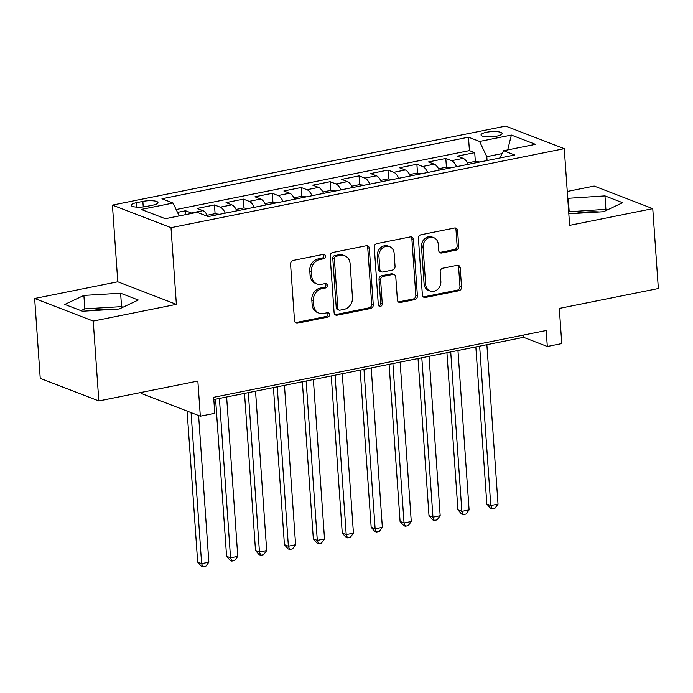 <?xml version="1.0" encoding="UTF-8"?>
<svg xmlns="http://www.w3.org/2000/svg" width="693" height="693" viewBox="0 0 693 693"><rect width="100%" height="100%" fill="white"/><g stroke="black" fill="none" stroke-linecap="round" stroke-linejoin="round"><path stroke-width="1.04" d="M325.476 256.167A2.27 1.949 111.1 0 0 323.336 254.366L293.182 260.429A3.24 2.781 111.1 0 0 290.566 264.137L294.508 320.59A3.24 2.781 111.1 0 0 296.18 323.042A3.24 2.781 111.1 0 0 297.566 323.155L327.728 317.091A2.27 1.949 111.1 0 0 327.417 312.699L323.518 313.487A10.378 8.905 111.1 0 1 319.083 313.132A10.378 8.905 111.1 0 1 313.73 305.275L313.401 300.571A10.378 8.905 111.1 0 1 321.786 288.712L325.684 287.924A2.27 1.949 111.1 0 0 325.381 283.532L321.474 284.321A10.378 8.905 111.1 0 1 317.039 283.965A10.378 8.905 111.1 0 1 311.694 276.109L311.365 271.405A10.378 8.905 111.1 0 1 319.742 259.546L323.648 258.758A2.27 1.949 111.1 0 0 325.476 256.167M317.039 283.965L315.462 283.359A10.378 8.905 111.1 0 1 310.109 275.502L309.78 270.798A10.378 8.905 111.1 0 1 318.156 258.931L322.063 258.151A2.27 1.949 111.1 0 0 323.432 254.348M295.443 322.591A3.24 2.781 111.1 0 0 295.98 322.54L326.143 316.484A2.27 1.949 111.1 0 0 327.512 312.69M319.083 313.132L317.498 312.526A10.378 8.905 111.1 0 1 312.145 304.669L311.815 299.965A10.378 8.905 111.1 0 1 320.201 288.097L324.099 287.318A2.27 1.949 111.1 0 0 325.476 283.515M486.503 132.268A10.577 2.599 -4 0 0 481.029 134.953A10.577 2.599 -4 0 0 496.638 136.166A10.577 2.599 -4 0 0 502.122 133.48A10.577 2.599 -4 0 0 486.503 132.268M456.089 250.121A3.24 2.781 111.1 0 0 458.705 246.413L457.597 230.578A3.24 2.781 111.1 0 0 455.925 228.118A3.24 2.781 111.1 0 0 454.539 228.006L421.049 234.736A3.24 2.781 111.1 0 0 418.425 238.444L422.375 294.897A3.24 2.781 111.1 0 0 424.047 297.349A3.24 2.781 111.1 0 0 425.433 297.462L458.922 290.731A3.24 2.781 111.1 0 0 461.547 287.023L460.204 267.896A3.24 2.781 111.1 0 0 458.532 265.436A3.24 2.781 111.1 0 0 457.146 265.332L442.818 268.208A3.24 2.781 111.1 0 0 440.194 271.916L440.861 281.401A8.68 7.441 111.1 0 1 430.145 291.025A8.68 7.441 111.1 0 1 425.675 284.451L423.076 247.288A8.68 7.441 111.1 0 1 433.792 237.664A8.68 7.441 111.1 0 1 438.262 244.239L438.695 250.433A3.24 2.781 111.1 0 0 440.367 252.893A3.24 2.781 111.1 0 0 441.753 252.997L456.089 250.121L454.504 249.506A3.24 2.781 111.1 0 0 457.12 245.798L456.011 229.963A3.24 2.781 111.1 0 0 455.076 227.954M93.234 321.067L176.368 304.357L117.784 281.782L34.65 298.492L93.234 321.067L98.822 400.944L197.86 381.046L200.32 416.19L214.778 413.288L213.661 397.306L546.197 330.5L547.314 346.474L561.772 343.572L559.312 308.42L658.35 288.522L652.763 208.645L594.178 186.071L567.264 191.476M176.368 304.357L171.006 227.676L564.267 148.666L569.629 225.346L652.763 208.645M369.326 248.311A3.24 2.781 111.1 0 0 367.654 245.85A3.24 2.781 111.1 0 0 366.268 245.746L332.779 252.477A3.24 2.781 111.1 0 0 330.154 256.176L334.104 312.63A3.24 2.781 111.1 0 0 335.776 315.09A3.24 2.781 111.1 0 0 337.162 315.194L370.651 308.472A3.24 2.781 111.1 0 0 373.276 304.764L369.326 248.311L367.74 247.696A3.24 2.781 111.1 0 0 366.805 245.694M376.914 243.607L410.403 236.876A3.24 2.781 111.1 0 1 411.789 236.989A3.24 2.781 111.1 0 1 413.461 239.44L417.411 295.894A3.24 2.781 111.1 0 1 414.786 299.601L400.459 302.477A3.24 2.781 111.1 0 1 399.073 302.373A3.24 2.781 111.1 0 1 397.401 299.913L395.798 277.018A3.24 2.781 111.1 0 0 394.126 274.567A3.24 2.781 111.1 0 0 392.74 274.454L383.229 276.368A3.24 2.781 111.1 0 0 380.613 280.067L382.276 303.906A2.27 1.949 111.1 0 1 378.309 304.703L374.289 247.314A3.24 2.781 111.1 0 1 376.914 243.607M90.982 310.715A25.771 6.332 176 0 1 114.986 309.277M98.822 400.944L40.237 378.369L34.65 298.492M475.346 161.512L474.722 152.651L457.371 156.133L463.158 158.359L451.585 160.689A13.219 5.96 78.6 0 1 456.574 166.684M446.431 167.325L445.807 158.454L428.456 161.945L434.242 164.172L422.669 166.493A13.219 5.96 78.6 0 1 427.659 172.496M417.515 173.137L416.891 164.267L399.54 167.758L405.327 169.984L393.754 172.306A13.219 5.96 78.6 0 1 398.735 178.3M388.6 178.941L387.976 170.08L370.625 173.562L376.403 175.788L364.839 178.118A13.219 5.96 78.6 0 1 369.819 184.113M359.684 184.754L359.061 175.883L341.71 179.374L347.488 181.601L335.923 183.922A13.219 5.96 78.6 0 1 340.904 189.925M330.76 190.566L330.145 181.696L312.794 185.187L318.572 187.413L307.008 189.735A13.219 5.96 78.6 0 1 311.989 195.729M301.845 196.37L301.23 187.508L283.879 190.991L289.657 193.217L278.092 195.547A13.219 5.96 78.6 0 1 283.073 201.542M272.929 202.183L272.314 193.312L254.963 196.803L260.741 199.03L249.177 201.351A13.219 5.96 78.6 0 1 254.158 207.354M244.014 207.995L243.399 199.125L226.048 202.616L231.826 204.842L220.261 207.164A13.219 5.96 78.6 0 1 225.242 213.158M215.099 213.799L214.483 204.937L197.133 208.42L202.91 210.646A13.219 5.96 78.6 0 1 207.796 216.424M146.31 206.462L152.668 205.189A10.248 2.521 -4 0 0 157.978 202.581A10.248 2.521 -4 0 0 142.853 201.403L136.495 202.677A10.248 2.521 -4 0 0 131.185 205.284A10.248 2.521 -4 0 0 146.31 206.462M171.006 227.676L112.422 205.102L505.682 126.091L564.267 148.666M474.722 152.651L469.421 150.606L468.485 137.188L161.971 198.77L173.059 203.04L179.175 215.921M468.485 137.188L479.565 141.459L511.373 135.066L535.446 144.335L503.638 150.727L514.717 154.998L208.212 216.58L197.124 212.309L165.315 218.702L141.251 209.433L173.059 203.04M185.828 214.579L185.568 210.741L191.346 212.976A13.219 5.96 78.6 0 1 192.065 213.331M214.483 204.937L220.261 207.164M243.399 199.125L249.177 201.351M272.314 193.312L278.092 195.547M301.23 187.508L307.008 189.735M330.145 181.696L335.923 183.922M359.061 175.883L364.839 178.118M387.976 170.08L393.754 172.306M416.891 164.267L422.669 166.493M445.807 158.454L451.585 160.689M469.421 150.606L176.135 209.529M185.568 210.741L177.486 212.37M502.13 153.595L486.798 156.679L487.066 160.559M141.641 392.342L141.727 393.615L200.32 416.19M117.784 281.782L112.422 205.102M213.816 399.558L523.561 337.318L547.314 346.474M523.406 335.074L523.561 337.318M236.807 210.837A13.219 5.96 -101.4 0 0 231.826 204.842M265.722 205.024A13.219 5.96 -101.4 0 0 260.741 199.03M294.638 199.22A13.219 5.96 -101.4 0 0 289.657 193.217M323.553 193.408A13.219 5.96 -101.4 0 0 318.572 187.413M352.477 187.595A13.219 5.96 -101.4 0 0 347.488 181.601M381.393 181.791A13.219 5.96 -101.4 0 0 376.403 175.788M410.308 175.979A13.219 5.96 -101.4 0 0 405.327 169.984M439.223 170.166A13.219 5.96 -101.4 0 0 434.242 164.172M503.638 150.727L499.809 157.995M468.139 164.362A13.219 5.96 -101.4 0 0 463.158 158.359M486.798 156.679L479.565 141.459M511.373 135.066L507.7 149.913M119.179 309.017L138.262 300.017L120.617 293.217L83.888 295.426L64.813 304.426L82.45 311.226L119.179 309.017M568.823 213.799L603.525 211.712L622.609 202.702L604.963 195.902L567.74 198.345M599.332 211.963A25.771 6.332 -4 0 0 575.329 213.401M123.025 307.207L121.552 306.635L84.832 308.844L80.977 310.663M84.832 308.844L83.888 295.426M121.552 306.635L120.617 293.217M607.371 209.892L605.899 209.329L568.684 211.763M605.899 209.329L604.963 195.902M569.178 211.53L568.234 198.111M335.04 314.639A3.24 2.781 111.1 0 0 335.577 314.587L369.074 307.857A3.24 2.781 111.1 0 0 371.691 304.149L367.74 247.696M336.209 256.237A2.27 1.949 111.1 0 0 334.373 258.827L337.837 308.385A2.27 1.949 111.1 0 0 339.977 310.178L344.092 309.355A10.378 8.905 111.1 0 0 352.477 297.496L350.104 263.617A10.378 8.905 111.1 0 0 344.75 255.76A10.378 8.905 111.1 0 0 340.324 255.414L336.209 256.237L334.624 255.63A2.27 1.949 111.1 0 0 332.787 258.22L334.373 258.827M339.007 310.1L337.422 309.494A2.27 1.949 111.1 0 1 336.252 307.77L332.787 258.22M344.75 255.76L343.174 255.154A10.378 8.905 111.1 0 0 338.738 254.799L340.324 255.414M334.624 255.63L338.738 254.799M398.336 301.923A3.24 2.781 111.1 0 0 398.873 301.871L413.21 298.995A3.24 2.781 111.1 0 0 415.826 295.287L411.876 238.834A3.24 2.781 111.1 0 0 410.94 236.824M394.126 274.567L392.541 273.952A3.24 2.781 111.1 0 0 391.155 273.848L381.652 275.753A3.24 2.781 111.1 0 0 379.028 279.461L380.7 303.3L382.276 303.906M378.768 305.908A2.27 1.949 111.1 0 0 380.7 303.3M394.135 253.266A8.68 7.441 111.1 0 0 389.665 246.691A8.68 7.441 111.1 0 0 378.95 256.315L379.868 269.404A3.24 2.781 111.1 0 0 381.54 271.864A3.24 2.781 111.1 0 0 382.926 271.977L392.437 270.062A3.24 2.781 111.1 0 0 395.053 266.355L394.135 253.266M389.665 246.691L388.08 246.084A8.68 7.441 111.1 0 0 377.364 255.708L378.95 256.315M381.54 271.864L379.955 271.258A3.24 2.781 111.1 0 1 378.283 268.797L377.364 255.708M439.631 252.443A3.24 2.781 111.1 0 0 440.168 252.391L454.504 249.506M433.792 237.664L432.207 237.058A8.68 7.441 111.1 0 0 421.491 246.682L423.076 247.288M430.145 291.025L428.569 290.419A8.68 7.441 111.1 0 1 424.09 283.844L421.491 246.682M423.31 296.907A3.24 2.781 111.1 0 0 423.847 296.855L457.345 290.124A3.24 2.781 111.1 0 0 459.961 286.417L458.627 267.29A3.24 2.781 111.1 0 0 457.683 265.28M187.11 411.105L197.67 562.127L201.628 563.652L208.862 562.196L198.605 415.531M191.069 412.63L201.628 563.652L202.902 566.909L201.316 566.302L197.67 562.127M208.862 562.196L205.795 566.328L202.902 566.909M219.655 214.284L214.631 213.756L207.207 215.246M215.601 399.194L226.585 556.314L230.544 557.839L237.777 556.384L226.628 396.976M219.404 398.432L230.544 557.839L231.817 561.096L230.232 560.49L226.585 556.314M237.777 556.384L234.71 560.516L231.817 561.096M248.57 208.472L243.546 207.943L236.122 209.433M244.516 393.381L255.509 550.502L259.459 552.026L266.692 550.58L255.544 391.173M248.319 392.619L259.459 552.026L260.733 555.292L259.147 554.677L255.509 550.502M266.692 550.58L263.626 554.712L260.733 555.292M277.486 202.668L272.462 202.131L265.038 203.621M273.432 387.578L284.425 544.698L288.383 546.223L295.608 544.767L284.459 385.36M277.235 386.815L288.383 546.223L289.648 549.48L288.071 548.873L284.425 544.698M295.608 544.767L292.541 548.899L289.648 549.48M306.401 196.855L301.377 196.327L293.962 197.817M302.347 381.765L313.34 538.885L317.299 540.41L324.523 538.955L313.375 379.547M306.15 381.003L317.299 540.41L318.563 543.667L316.987 543.061L313.34 538.885M324.523 538.955L321.457 543.087L318.563 543.667M335.317 191.043L330.292 190.514L322.877 192.004M331.263 375.952L342.255 533.073L346.214 534.598L353.439 533.151L342.29 373.744M335.065 375.19L346.214 534.598L347.488 537.863L345.902 537.248L342.255 533.073M353.439 533.151L350.372 537.283L347.488 537.863M364.232 185.239L359.208 184.702L351.793 186.192M360.187 370.149L371.171 527.269L375.13 528.794L382.354 527.338L371.214 367.931M363.981 369.386L375.13 528.794L376.403 532.051L374.818 531.444L371.171 527.269M382.354 527.338L379.288 531.47L376.403 532.051M393.148 179.426L388.123 178.898L380.708 180.388M389.102 364.336L400.086 521.457L404.045 522.981L411.27 521.526L400.13 362.118M392.896 363.574L404.045 522.981L405.318 526.238L403.733 525.632L400.086 521.457M411.27 521.526L408.203 525.658L405.318 526.238M422.063 173.614L417.039 173.085L409.624 174.575M418.018 358.524L429.002 515.644L432.96 517.169L440.185 515.722L429.045 356.315M421.812 357.761L432.96 517.169L434.234 520.434L432.649 519.819L429.002 515.644M440.185 515.722L437.127 519.854L434.234 520.434M450.978 167.81L445.954 167.273L438.539 168.763M446.933 352.72L457.917 509.84L461.876 511.365L469.109 509.909L457.96 350.502M450.727 351.957L461.876 511.365L463.149 514.622L461.564 514.015L457.917 509.84M469.109 509.909L466.042 514.041L463.149 514.622M479.894 161.997L474.87 161.469L467.454 162.959M475.848 346.907L486.832 504.028L490.791 505.552L498.024 504.097L486.876 344.69M479.643 346.145L490.791 505.552L492.065 508.809L490.479 508.203L486.832 504.028M498.024 504.097L494.958 508.229L492.065 508.809M202.91 210.646L191.346 212.976M136.798 207.129L136.495 202.677M143.243 206.93L142.853 201.403M318.156 258.931L319.742 259.546M309.78 270.798L311.365 271.405M310.109 275.502L311.694 276.109M324.099 287.318L325.684 287.924M320.201 288.097L321.786 288.712M311.815 299.965L313.401 300.571M312.145 304.669L313.73 305.275M326.143 316.484L327.728 317.091M295.98 322.54L297.566 323.155M322.063 258.151L323.648 258.758M371.691 304.149L373.276 304.764M369.074 307.857L370.651 308.472M335.577 314.587L337.162 315.194M336.252 307.77L337.837 308.385M411.876 238.834L413.461 239.44M415.826 295.287L417.411 295.894M413.21 298.995L414.786 299.601M398.873 301.871L400.459 302.477M391.155 273.848L392.74 274.454M381.652 275.753L383.229 276.368M379.028 279.461L380.613 280.067M378.283 268.797L379.868 269.404M440.168 252.391L441.753 252.997M424.09 283.844L425.675 284.451M458.627 267.29L460.204 267.896M459.961 286.417L461.547 287.023M457.345 290.124L458.922 290.731M423.847 296.855L425.433 297.462M456.011 229.963L457.597 230.578M457.12 245.798L458.705 246.413"/></g></svg>
